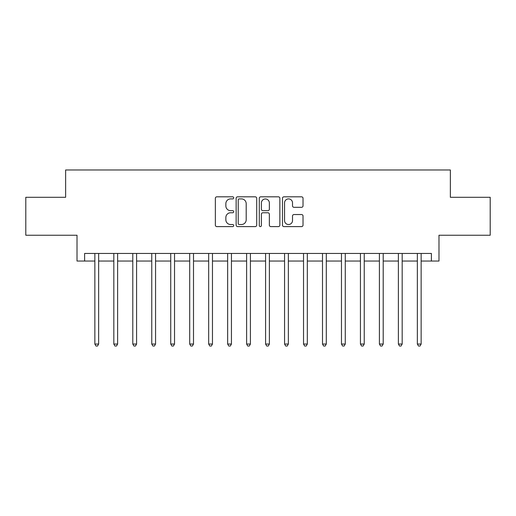 <?xml version="1.0" encoding="UTF-8"?>
<svg xmlns="http://www.w3.org/2000/svg" width="516" height="516" viewBox="0 0 516 516"><rect width="100%" height="100%" fill="white"/><g stroke="black" fill="none" stroke-linecap="round" stroke-linejoin="round"><path stroke-width="0.77" d="M233.716 197.86A1.045 1.045 0 0 0 232.677 196.815L216.849 196.815A1.49 1.49 0 0 0 215.359 198.305L215.359 225.118A1.49 1.49 0 0 0 216.849 226.608L232.677 226.608A1.045 1.045 0 0 0 233.716 225.563A1.045 1.045 0 0 0 232.677 224.525L230.626 224.525A4.767 4.767 0 0 1 225.86 219.758L225.86 217.52A4.767 4.767 0 0 1 230.626 212.753L232.677 212.753A1.045 1.045 0 0 0 233.716 211.715A1.045 1.045 0 0 0 232.677 210.67L230.626 210.67A4.767 4.767 0 0 1 225.86 205.903L225.86 203.665A4.767 4.767 0 0 1 230.626 198.899L232.677 198.899A1.045 1.045 0 0 0 233.716 197.86M301.538 207.316A1.49 1.49 0 0 0 303.027 205.826L303.027 198.305A1.49 1.49 0 0 0 301.538 196.815L283.955 196.815A1.49 1.49 0 0 0 282.465 198.305L282.465 225.118A1.49 1.49 0 0 0 283.955 226.608L301.538 226.608A1.49 1.49 0 0 0 303.027 225.118L303.027 216.03A1.49 1.49 0 0 0 301.538 214.54L294.01 214.54A1.49 1.49 0 0 0 292.52 216.03L292.52 220.538A3.986 3.986 0 0 1 288.541 224.525A3.986 3.986 0 0 1 284.555 220.538L284.555 202.885A3.986 3.986 0 0 1 288.541 198.899A3.986 3.986 0 0 1 292.52 202.885L292.52 205.826A1.49 1.49 0 0 0 294.01 207.316L301.538 207.316M84.611 261.038L84.611 253.446L431.389 253.446L431.389 261.038L438.981 261.038L438.981 235.238L490.2 235.238L490.2 197.293L450.365 197.293L450.365 169.977L65.635 169.977L65.635 197.293L25.8 197.293L25.8 235.238L77.019 235.238L77.019 261.038L94.854 261.038M256.697 198.305A1.49 1.49 0 0 0 255.207 196.815L237.631 196.815A1.49 1.49 0 0 0 236.141 198.305L236.141 225.118A1.49 1.49 0 0 0 237.631 226.608L255.207 226.608A1.49 1.49 0 0 0 256.697 225.118L256.697 198.305M260.793 196.815L278.369 196.815A1.49 1.49 0 0 1 279.859 198.305L279.859 225.118A1.49 1.49 0 0 1 278.369 226.608L270.848 226.608A1.49 1.49 0 0 1 269.358 225.118L269.358 214.243A1.49 1.49 0 0 0 267.869 212.753L262.876 212.753A1.49 1.49 0 0 0 261.386 214.243L261.386 225.563A1.045 1.045 0 0 1 260.348 226.608A1.045 1.045 0 0 1 259.303 225.563L259.303 198.305A1.49 1.49 0 0 1 260.793 196.815M98.646 261.038L113.823 261.038M117.616 261.038L132.793 261.038M136.585 261.038L151.762 261.038M155.561 261.038L170.738 261.038M174.531 261.038L189.707 261.038M193.5 261.038L208.677 261.038M212.469 261.038L227.646 261.038M231.439 261.038L246.616 261.038M250.415 261.038L265.585 261.038M269.384 261.038L284.561 261.038M288.354 261.038L303.531 261.038M307.323 261.038L322.5 261.038M326.293 261.038L341.469 261.038M345.262 261.038L360.439 261.038M364.238 261.038L379.415 261.038M383.207 261.038L398.384 261.038M402.177 261.038L417.354 261.038M421.146 261.038L431.389 261.038M239.269 198.899A1.045 1.045 0 0 0 238.224 199.944L238.224 223.48A1.045 1.045 0 0 0 239.269 224.525L241.43 224.525A4.767 4.767 0 0 0 246.196 219.758L246.196 203.665A4.767 4.767 0 0 0 241.43 198.899L239.269 198.899M269.358 202.962A3.986 3.986 0 0 0 265.372 198.976A3.986 3.986 0 0 0 261.386 202.962L261.386 209.18A1.49 1.49 0 0 0 262.876 210.67L267.869 210.67A1.49 1.49 0 0 0 269.358 209.18L269.358 202.962M98.833 253.446L98.756 253.64A1.516 1.516 0 0 0 98.646 254.207L98.646 344.049L94.854 344.049L94.854 254.207A1.516 1.516 0 0 0 94.744 253.64L94.667 253.446M98.646 344.049L97.511 346.023L95.989 346.023L94.854 344.049M117.803 253.446L117.725 253.64A1.516 1.516 0 0 0 117.616 254.207L117.616 344.049L113.823 344.049L113.823 254.207A1.516 1.516 0 0 0 113.714 253.64L113.636 253.446M117.616 344.049L116.481 346.023L114.965 346.023L113.823 344.049M136.772 253.446L136.695 253.64A1.516 1.516 0 0 0 136.585 254.207L136.585 344.049L132.793 344.049L132.793 254.207A1.516 1.516 0 0 0 132.683 253.64L132.606 253.446M136.585 344.049L135.45 346.023L133.934 346.023L132.793 344.049M155.748 253.446L155.671 253.64A1.516 1.516 0 0 0 155.561 254.207L155.561 344.049L151.762 344.049L151.762 254.207A1.516 1.516 0 0 0 151.652 253.64L151.575 253.446M155.561 344.049L154.419 346.023L152.904 346.023L151.762 344.049M174.718 253.446L174.64 253.64A1.516 1.516 0 0 0 174.531 254.207L174.531 344.049L170.738 344.049L170.738 254.207A1.516 1.516 0 0 0 170.628 253.64L170.551 253.446M174.531 344.049L173.389 346.023L171.873 346.023L170.738 344.049M193.687 253.446L193.61 253.64A1.516 1.516 0 0 0 193.5 254.207L193.5 344.049L189.707 344.049L189.707 254.207A1.516 1.516 0 0 0 189.598 253.64L189.52 253.446M193.5 344.049L192.365 346.023L190.843 346.023L189.707 344.049M212.656 253.446L212.579 253.64A1.516 1.516 0 0 0 212.469 254.207L212.469 344.049L208.677 344.049L208.677 254.207A1.516 1.516 0 0 0 208.567 253.64L208.49 253.446M212.469 344.049L211.334 346.023L209.812 346.023L208.677 344.049M231.626 253.446L231.549 253.64A1.516 1.516 0 0 0 231.439 254.207L231.439 344.049L227.646 344.049L227.646 254.207A1.516 1.516 0 0 0 227.537 253.64L227.459 253.446M231.439 344.049L230.304 346.023L228.788 346.023L227.646 344.049M250.602 253.446L250.524 253.64A1.516 1.516 0 0 0 250.415 254.207L250.415 344.049L246.616 344.049L246.616 254.207A1.516 1.516 0 0 0 246.506 253.64L246.429 253.446M250.415 344.049L249.273 346.023L247.757 346.023L246.616 344.049M269.571 253.446L269.494 253.64A1.516 1.516 0 0 0 269.384 254.207L269.384 344.049L265.585 344.049L265.585 254.207A1.516 1.516 0 0 0 265.476 253.64L265.398 253.446M269.384 344.049L268.243 346.023L266.727 346.023L265.585 344.049M288.541 253.446L288.463 253.64A1.516 1.516 0 0 0 288.354 254.207L288.354 344.049L284.561 344.049L284.561 254.207A1.516 1.516 0 0 0 284.451 253.64L284.374 253.446M288.354 344.049L287.212 346.023L285.696 346.023L284.561 344.049M307.51 253.446L307.433 253.64A1.516 1.516 0 0 0 307.323 254.207L307.323 344.049L303.531 344.049L303.531 254.207A1.516 1.516 0 0 0 303.421 253.64L303.344 253.446M307.323 344.049L306.188 346.023L304.666 346.023L303.531 344.049M326.48 253.446L326.402 253.64A1.516 1.516 0 0 0 326.293 254.207L326.293 344.049L322.5 344.049L322.5 254.207A1.516 1.516 0 0 0 322.39 253.64L322.313 253.446M326.293 344.049L325.157 346.023L323.635 346.023L322.5 344.049M345.449 253.446L345.372 253.64A1.516 1.516 0 0 0 345.262 254.207L345.262 344.049L341.469 344.049L341.469 254.207A1.516 1.516 0 0 0 341.36 253.64L341.282 253.446M345.262 344.049L344.127 346.023L342.611 346.023L341.469 344.049M364.425 253.446L364.348 253.64A1.516 1.516 0 0 0 364.238 254.207L364.238 344.049L360.439 344.049L360.439 254.207A1.516 1.516 0 0 0 360.329 253.64L360.252 253.446M364.238 344.049L363.096 346.023L361.581 346.023L360.439 344.049M383.394 253.446L383.317 253.64A1.516 1.516 0 0 0 383.207 254.207L383.207 344.049L379.415 344.049L379.415 254.207A1.516 1.516 0 0 0 379.305 253.64L379.228 253.446M383.207 344.049L382.066 346.023L380.55 346.023L379.415 344.049M402.364 253.446L402.287 253.64A1.516 1.516 0 0 0 402.177 254.207L402.177 344.049L398.384 344.049L398.384 254.207A1.516 1.516 0 0 0 398.275 253.64L398.197 253.446M402.177 344.049L401.035 346.023L399.519 346.023L398.384 344.049M421.333 253.446L421.256 253.64A1.516 1.516 0 0 0 421.146 254.207L421.146 344.049L417.354 344.049L417.354 254.207A1.516 1.516 0 0 0 417.244 253.64L417.167 253.446M421.146 344.049L420.011 346.023L418.489 346.023L417.354 344.049"/></g></svg>
